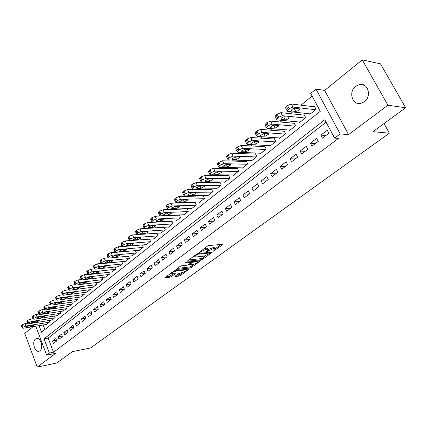<?xml version="1.0" encoding="UTF-8"?>
<svg xmlns="http://www.w3.org/2000/svg" width="427" height="427" viewBox="0 0 427 427"><rect width="100%" height="100%" fill="white"/><g stroke="black" fill="none" stroke-linecap="round" stroke-linejoin="round"><path stroke-width="0.64" d="M213.345 251.204L222.59 244.799L222.915 244.441L222.622 244.297L208.942 245.541L207.383 246.187L198.95 252.506L206.246 249.325L207.399 249.213L208.397 249.667L206.332 251.898L213.335 248.647L214.466 248.535L215.432 248.978L213.345 251.204M39.908 350.775C43.858 348.144 40.682 336.983 36.45 338.542L35.521 339.022C31.619 341.712 34.779 352.771 39.028 351.224L39.908 350.775M364.354 101.765C371.965 96.491 368.031 82.464 359.545 84.471L355.712 86.233C348.197 91.624 352.195 105.48 360.719 103.43L364.354 101.765M175.166 276.13L174.894 276.429L175.225 276.547L179.046 276.061L180.498 275.452L189.182 269.021L175.091 270.553L173.586 271.182L164.902 277.705L169.978 277.219L171.457 276.605L175.31 273.67L172.636 273.835L171.734 273.504C172.545 272.389 174.125 271.556 176.468 271.012L185.542 269.912L186.402 270.238C185.59 271.342 184.026 272.164 181.715 272.709L178.742 273.515L175.166 276.13M326.1 122.207L48.144 338.072L53.514 352.259L49.399 353.07L46.639 355.157L35.767 326.191M405.65 107.748L387.935 105.229L362.272 59.887L380.478 63.836L405.65 107.748L372.936 131.687L389.371 133.171L90.497 348L72.36 351.651L56.887 362.971L37.213 367.113L55.627 353.364L46.639 355.157M362.272 59.887L324.627 90.396L348.581 134.612L387.935 105.229M348.581 134.612L340.132 133.929L334.603 138.097L324.798 119.773L44.029 338.814L49.399 353.07M53.514 352.259L338.488 138.38L334.603 138.097M201.517 259.68L203.006 259.061L211.872 252.603L212.187 252.261L211.883 252.127L198.165 253.505L196.628 254.145L187.736 260.721L187.437 261.046L187.768 261.185L201.517 259.68L201.048 258.65L202.542 258.031L205.675 255.741M200.231 261.084L191.606 267.366L190.132 267.98L176.015 269.49L179.98 266.453L181.491 265.824L187.133 265.178L188.633 264.553L191.392 262.413L185.195 262.936L186.236 262.173L200.22 260.625L200.53 260.753L200.231 261.084L200.033 260.646M33.135 326.623L24.755 333.418L37.213 367.113M179.18 214.946L178.892 215.176M183.477 214.749L183.61 215.037L188.334 211.269L187.111 208.595L186.711 208.904M191.376 208.435L191.515 208.734L196.329 204.891L195.08 202.19L194.68 202.51M199.425 201.992L199.569 202.302L204.48 198.384L203.209 195.667L202.798 195.998M207.629 195.433L207.778 195.747L212.785 191.755L211.493 189.017L211.077 189.353M215.998 188.739L216.153 189.07L221.255 184.998L219.942 182.238L219.515 182.585M224.527 181.913L224.687 182.254L229.891 178.107L228.557 175.326L228.119 175.678M233.222 174.953L233.398 175.31L238.704 171.072L237.343 168.275L236.9 168.633M242.098 167.848L242.28 168.222L247.692 163.899L246.31 161.086L245.856 161.449M251.151 160.605L251.343 160.99L256.867 156.581L255.458 153.747L254.994 154.115M260.39 153.208L260.587 153.608L266.229 149.108L264.793 146.253L264.324 146.632M269.816 145.66L270.029 146.077L275.789 141.481L274.326 138.604L273.846 138.994M279.445 137.948L279.669 138.385L285.546 133.694L284.056 130.795L283.565 131.19M289.271 130.075L289.506 130.534L295.516 125.741L293.995 122.821L293.493 123.227M299.311 122.031L299.562 122.512L305.695 117.617L304.147 114.676L303.634 115.087M322.46 138.161L328.875 133.261L327.263 130.24L320.869 135.151L322.46 138.161M311.95 146.183L318.227 141.39L316.647 138.391L310.386 143.194L311.95 146.183M301.659 154.03L307.808 149.343L306.255 146.365L300.128 151.067L301.659 154.03M291.593 161.716L297.608 157.125L296.087 154.168L290.088 158.775L291.593 161.716M281.735 169.236L287.622 164.742L286.133 161.812L280.256 166.316L281.735 169.236M272.079 176.607L277.849 172.204L276.381 169.289L270.627 173.709L272.079 176.607M262.621 183.823L268.273 179.511L266.832 176.618L261.201 180.947L262.621 183.823M253.355 190.89L258.895 186.668L257.481 183.797L251.962 188.035L253.355 190.89M244.281 197.818L249.704 193.682L248.317 190.832L242.91 194.984L244.281 197.818M235.384 204.608L240.7 200.551L239.339 197.722L234.033 201.795L235.384 204.608M226.657 211.269L231.872 207.287L230.532 204.48L225.333 208.467L226.657 211.269M218.106 217.791L223.22 213.895L221.901 211.103L216.804 215.016L218.106 217.791M209.721 224.191L214.733 220.369L213.441 217.599L208.44 221.437L209.721 224.191M201.491 230.473L206.412 226.721L205.141 223.967L200.236 227.73L201.491 230.473M193.42 236.627L198.245 232.95L196.996 230.217L192.187 233.911L193.42 236.627M185.505 242.675L190.239 239.061L189.006 236.35L184.288 239.974L185.505 242.675M177.733 248.605L182.377 245.061L181.171 242.365L176.532 245.92L177.733 248.605M170.101 254.428L174.664 250.948L173.474 248.268L168.927 251.759L170.101 254.428M162.612 260.139L167.09 256.723L165.922 254.065L161.454 257.497L162.612 260.139M155.257 265.754L159.655 262.397L158.502 259.76L154.12 263.123L155.257 265.754M148.036 271.262L152.354 267.969L151.222 265.348L146.915 268.652L148.036 271.262M140.942 276.675L145.185 273.44L144.07 270.835L139.837 274.086L140.942 276.675M133.977 281.996L138.14 278.815L137.046 276.232L132.888 279.418L133.977 281.996M127.129 287.222L131.222 284.094L130.139 281.526L126.056 284.66L127.129 287.222M120.398 292.356L124.422 289.287L123.36 286.731L119.346 289.81L120.398 292.356M113.785 297.4L117.74 294.384L116.694 291.849L112.749 294.876L113.785 297.4M107.284 302.364L111.175 299.396L110.139 296.877L106.264 299.85L107.284 302.364M100.895 307.237L104.716 304.323L103.702 301.82L99.886 304.745L100.895 307.237M94.613 312.036L98.37 309.164L97.367 306.682L93.62 309.559L94.613 312.036M88.432 316.749L92.125 313.93L91.138 311.459L87.455 314.288L88.432 316.749M82.352 321.387L85.987 318.617L85.016 316.161L81.392 318.942L82.352 321.387M76.374 325.95L79.95 323.223L78.99 320.784L75.424 323.522L76.374 325.95M70.492 330.439L74.01 327.755L73.065 325.331L69.558 328.027L70.492 330.439M64.707 334.853L68.165 332.211L67.236 329.804L63.783 332.457L64.707 334.853M59.011 339.203L62.417 336.604L61.499 334.208L58.099 336.818L59.011 339.203M55.852 338.542L52.505 341.109L53.407 343.479L56.759 340.922L55.852 338.542M312.116 96.064L300.939 105.175M292.623 111.949L290.499 113.683M282.242 120.414L280.283 122.01M272.09 128.687L270.291 130.155M262.151 136.789L260.513 138.124M252.426 144.716L250.937 145.927M242.91 152.471L241.559 153.571M233.59 160.066L232.379 161.054M224.463 167.507L223.38 168.387M215.518 174.798L214.567 175.572M206.759 181.934L205.931 182.612M198.176 188.931L197.461 189.513M189.759 195.79L189.161 196.281M181.512 202.515L181.021 202.916M173.421 209.107L173.036 209.422M165.489 215.576L165.206 215.806M43.191 324.974L44.915 329.537M309.564 113.817L309.831 114.313L316.097 109.312L314.523 106.355L313.994 106.777M179.313 214.941L180.488 217.53L175.849 221.229L175.727 220.951M171.665 221.17L172.786 223.673L168.238 227.308L168.115 227.036M164.149 227.276L165.228 229.705L160.76 233.27L160.643 233.009M128.201 237.828L129.338 236.264L132.567 234.935L156.773 233.275L157.809 235.629L153.421 239.131L153.309 238.874M149.525 239.157L150.523 241.442L146.103 244.634M142.41 244.938L143.365 247.153L139.026 250.291M135.412 250.612L136.336 252.763L132.076 255.848M128.543 256.184L129.429 258.276L125.244 261.308M121.786 261.66L122.64 263.689L118.535 266.672M115.146 267.035L115.973 269.01L111.938 271.946M108.623 272.319L109.419 274.246L105.453 277.128M102.208 277.513L102.971 279.386L99.075 282.226M95.899 282.615L96.635 284.441L92.808 287.238M89.691 287.638L90.407 289.41L86.644 292.164M83.591 292.57L84.279 294.299L80.58 297.011M77.586 297.422L78.253 299.108L74.613 301.777M71.677 302.193L72.328 303.843L68.747 306.463M65.865 306.885L66.495 308.497L62.972 311.075M60.148 311.507L60.757 313.076L57.293 315.617M54.517 316.049L55.11 317.581L51.699 320.085M48.977 320.522L49.548 322.017L46.196 324.483M389.371 133.171L384.006 123.59M39.07 325.652L41.542 332.211L320.277 111.319L310.696 93.417L315.991 89.083L340.132 133.929M324.627 90.396L315.991 89.083M48.144 338.072L44.029 338.814M320.869 135.151L325.897 135.535M310.386 143.194L315.446 143.509M300.128 151.067L305.22 151.313M290.088 158.775L295.212 158.956M280.256 166.316L285.407 166.434M270.627 173.709L275.799 173.762M261.201 180.947L266.395 180.947M251.962 188.035L257.171 187.981M242.91 194.984L248.14 194.877M234.033 201.795L239.28 201.635M225.333 208.467L230.596 208.264M216.804 215.016L222.083 214.76M208.44 221.437L213.73 221.133M200.236 227.73L205.531 227.388M192.187 233.911L197.493 233.526M184.288 239.974L189.599 239.547M176.532 245.92L181.854 245.456M168.927 251.759L174.248 251.257M161.454 257.497L166.786 256.958M154.12 263.123L159.452 262.552M146.915 268.652L152.252 268.049M139.837 274.086L145.175 273.445M132.888 279.418L138.118 278.767M126.056 284.66L131.18 283.992M119.346 289.81L124.358 289.132M112.749 294.876L117.66 294.182M106.264 299.85L111.073 299.151M99.886 304.745L104.599 304.035M93.62 309.559L98.237 308.838M87.455 314.288L91.981 313.562M81.392 318.942L85.832 318.211M75.424 323.522L79.78 322.785M69.558 328.027L73.828 327.285M63.783 332.457L67.973 331.715M58.099 336.818L62.214 336.076M52.505 341.109L56.545 340.362M215.261 248.615L214.946 247.938L213.98 247.489L214.466 248.535M208.333 249.379L213.98 247.489M208.227 249.293L207.912 248.615L206.914 248.156L207.399 249.213M204.005 248.69L206.914 248.156M215.352 248.679L221.17 244.431M188.734 259.979L201.048 258.65M209.988 252.592L210.431 252.272M209.988 253.318L209.999 252.987L197.952 254.204L195.779 255.463L194.803 256.547L195.838 256.99L204.074 256.131L209.988 253.318M198.763 260.79L197.536 261.682M193.997 264.265L191.147 266.347L191.606 267.366M177.333 268.412L189.673 266.96L191.147 266.347M192.903 264.516C195.24 263.971 196.831 263.128 197.674 261.986L196.836 261.644L193.671 261.997L192.171 262.621L189.412 264.751L192.903 264.516M191.734 261.564L192.171 262.621M191.189 261.964L191.702 261.586M166.236 276.616L169.535 276.2L173.527 273.728M176.234 275.351L180.055 274.444L182.751 272.474M186.257 269.912L187.405 269.074M314.795 106.873L291.347 104.001L287.531 105.544L285.482 107.721L285.77 108.277M310.349 113.902L287.665 111.404L287.072 110.78L289.132 108.613L292.954 107.065L315.574 109.734M293.931 108.373L295.18 108.223M291.652 110.967L295.665 111.415C297.432 111.191 298.703 110.438 299.482 109.157L299.039 108.671L295.036 108.207C293.253 108.421 291.972 109.179 291.193 110.47L291.652 110.967L291.273 110.241M304.408 115.173L280.859 112.653L277.075 114.185L275.089 116.288L275.367 116.827M300.069 122.106L277.256 119.939L276.648 119.325L278.644 117.228L282.428 115.696L305.182 118.023M283.736 116.865L284.531 116.768M281.244 119.475L285.273 119.859C287.024 119.635 288.278 118.898 289.031 117.655L288.572 117.179L284.547 116.774C282.781 116.993 281.521 117.735 280.763 118.989L281.244 119.475L280.865 118.738M294.24 123.296L270.595 121.113L266.854 122.629L264.927 124.673L265.188 125.191M290.008 130.134L267.078 128.287L266.453 127.689L268.391 125.655L272.138 124.134L295.009 126.141M271.06 127.79L275.111 128.127L278.81 125.965L278.34 125.501L274.294 125.148C272.543 125.378 271.3 126.104 270.569 127.321L271.06 127.79L270.675 127.049M284.286 131.249L260.561 129.392L256.851 130.897L254.978 132.872L255.229 133.368M280.155 137.996L257.118 136.448L256.483 135.866L258.362 133.897L262.071 132.391L285.055 134.089M261.094 135.93L265.162 136.213L268.807 134.094L268.321 133.64L264.26 133.347L260.593 135.471L261.094 135.93L260.716 135.178M274.545 139.037L250.74 137.489L247.068 138.983L245.247 140.899L245.488 141.374M270.505 145.698L247.377 144.438L246.721 143.867L248.546 141.961L252.224 140.467L275.303 141.865M251.343 143.899L255.426 144.123L259.018 142.052L258.522 141.609L254.439 141.369L250.83 143.451L251.343 143.899L250.964 143.136M265.002 146.669L241.127 145.415L237.492 146.893L235.725 148.756L235.95 149.215M261.057 153.234L237.839 152.258L237.172 151.702L238.944 149.85L242.584 148.372L265.759 149.487M241.799 151.697L245.899 151.873L249.437 149.845L248.925 149.413L244.831 149.22L241.271 151.259L241.799 151.697L241.42 150.928M255.656 154.142L231.717 153.176L228.114 154.638L226.401 156.442L226.614 156.885M251.797 160.621L228.504 159.911L227.821 159.372L229.539 157.574L233.147 156.106L256.403 156.949M232.453 159.33L236.569 159.458L240.054 157.467L239.531 157.051L235.421 156.906L231.914 158.903L232.453 159.33L232.08 158.556M246.496 161.465L222.504 160.771L218.939 162.223L217.274 163.973L217.476 164.4M242.728 167.864L219.361 167.411L218.661 166.882L220.337 165.137L223.908 163.68L247.238 164.262M223.305 166.802L227.431 166.888L230.868 164.939L230.334 164.528L226.214 164.427L222.755 166.386L223.305 166.802L222.931 166.028M237.524 168.644L213.484 168.211L209.951 169.652L208.328 171.35L208.52 171.761M233.836 174.958L210.41 174.75L209.694 174.237L211.322 172.545L214.861 171.099L238.261 171.43M214.343 174.125L218.475 174.168L221.864 172.252L221.319 171.857L217.188 171.798L213.783 173.72L214.343 174.125L213.97 173.346M228.728 175.684L204.65 175.497L201.144 176.927L199.569 178.577L199.751 178.972M225.12 181.913L201.64 181.945L200.914 181.443L202.494 179.799L206.001 178.363L229.459 178.454M205.563 181.299L209.705 181.299L213.046 179.42L212.491 179.03L208.349 179.02L204.992 180.904L205.563 181.299L205.195 180.52M220.102 182.58L195.993 182.633L192.518 184.053L190.986 185.66L191.163 186.033M216.574 188.734L193.041 188.99L192.305 188.504L193.842 186.903L197.317 185.483L220.828 185.339M196.959 188.328L201.112 188.286L204.405 186.444L203.839 186.065L199.692 186.097L196.377 187.944L196.959 188.328L196.591 187.549M211.648 189.348L187.506 189.631L184.069 191.04L182.575 192.598L182.74 192.961M208.195 195.417L184.619 195.897L183.872 195.422L185.366 193.869L188.814 192.46L212.363 192.091M188.526 195.219L192.684 195.139L195.94 193.33L195.363 192.961L191.205 193.031L187.933 194.845L188.526 195.219L188.163 194.434M203.359 195.982L179.191 196.489L175.785 197.882L174.328 199.404L174.488 199.751M199.975 201.976L176.367 202.665L175.604 202.206L177.061 200.695L180.472 199.297L204.063 198.715M180.258 201.971L184.421 201.854L187.634 200.076L187.047 199.719L182.884 199.825L179.655 201.608L180.258 201.971L179.9 201.192M195.224 202.494L171.04 203.209L167.662 204.597L166.247 206.07L166.397 206.406M191.91 208.413L168.27 209.299L167.496 208.856L168.916 207.389L172.3 206.001L195.924 205.211M172.15 208.595L176.324 208.44L179.489 206.695L178.897 206.348L174.728 206.487L171.542 208.243L172.15 208.595L171.798 207.81M187.239 208.883L163.045 209.801L159.698 211.173L158.316 212.614L158.46 212.934M184 214.728L160.333 215.811L159.549 215.379L160.931 213.948L164.283 212.571L187.939 211.584M164.203 215.085L168.377 214.898L171.505 213.185L170.901 212.843L166.733 213.025L163.584 214.744L164.203 215.085L163.856 214.306M179.409 215.155L155.209 216.265L151.889 217.631L150.544 219.024L150.678 219.334M176.234 220.924L152.551 222.195L151.75 221.773L153.101 220.38L156.421 219.019L180.098 217.839M156.405 221.458L160.584 221.234L163.674 219.547L163.061 219.222L158.887 219.43L155.78 221.122L156.405 221.458L156.063 220.679M171.723 221.303L147.518 222.606L144.225 223.962L142.917 225.323L143.045 225.616M168.612 227.004L144.913 228.456L144.102 228.05L145.42 226.694L148.713 225.339L172.407 223.978M148.756 227.703L152.935 227.452L155.988 225.792L155.369 225.477L151.19 225.718L148.121 227.383L148.756 227.703L148.42 226.929M164.181 227.345L139.971 228.829L136.709 230.169L135.551 231.781M161.128 232.977L137.419 234.599L136.603 234.204L137.884 232.886L141.15 231.541L164.854 230.004M141.252 233.836L145.436 233.553L148.452 231.92L147.822 231.61L143.637 231.888L140.606 233.521L141.252 233.836L140.921 233.062M153.784 238.837L130.07 240.625L129.237 240.246L130.491 238.96L133.726 237.625L157.44 235.923M133.891 239.851L138.07 239.542L141.049 237.935L140.414 237.636L136.229 237.94L133.235 239.552L133.891 239.851L133.56 239.083M129.562 240.604L125.303 240.924L122.095 242.242L120.99 243.764M146.568 244.596L122.853 246.544L122.01 246.176L123.232 244.922L126.44 243.598L150.16 241.73M126.659 245.76L130.838 245.418L133.784 243.838L133.139 243.55L128.959 243.881L125.997 245.466L126.659 245.76L126.333 244.991M122.191 246.475L118.172 246.806L114.991 248.114L113.908 249.592M139.485 250.254L115.765 252.352L114.916 251.994L116.112 250.777L119.293 249.464L143.008 247.436M119.56 251.556L123.739 251.188L126.654 249.635L125.997 249.352L121.818 249.715L118.893 251.273L119.56 251.556L119.24 250.793M115.012 252.24L111.169 252.581L108.015 253.878L106.958 255.319M132.519 255.805L108.81 258.057L107.951 257.711L109.115 256.52L112.274 255.218L135.989 253.04M112.595 257.251L116.774 256.857L119.651 255.325L118.989 255.052L114.81 255.437L111.917 256.974L112.595 257.251L112.28 256.494M107.999 257.897L104.295 258.25L101.167 259.541L100.131 260.94M125.682 261.265L101.978 263.656L101.114 263.326L102.25 262.162L105.378 260.87L129.087 258.548M105.752 262.84L109.926 262.424L112.771 260.913L112.104 260.651L107.924 261.062L105.063 262.578L105.752 262.84L105.437 262.087M101.13 263.454L97.543 263.817L94.442 265.098L93.422 266.459M118.957 266.629L95.269 269.159L94.394 268.839L95.504 267.702L98.61 266.421L122.303 263.961M99.027 268.332L103.201 267.889L106.013 266.4L105.341 266.149L101.167 266.587L98.338 268.076L99.027 268.332L98.722 267.585M94.394 268.914L90.908 269.288L87.834 270.558L86.836 271.882M112.354 271.903L88.683 274.561L87.797 274.251L88.88 273.147L91.96 271.871L115.642 269.277M92.424 273.728L96.593 273.259L99.379 271.796L98.696 271.551L94.527 272.01L91.725 273.477L92.424 273.728L92.125 272.986M87.797 274.278L84.397 274.657L81.343 275.922L80.367 277.208M105.859 277.08L82.208 279.872L81.311 279.573L82.374 278.495L85.432 277.23L109.093 274.502M85.934 279.028L90.102 278.537L92.856 277.096L92.168 276.856L87.999 277.342L85.235 278.788L85.934 279.028L85.64 278.292M81.306 279.552L77.992 279.936L74.965 281.19L74.01 282.444M99.475 282.178L75.846 285.087L74.944 284.798L75.979 283.747L79.011 282.493L102.656 279.642M79.561 284.238L83.724 283.725L86.446 282.3L81.589 282.578L78.851 284.008L79.561 284.238L79.267 283.507M74.917 284.734L71.699 285.124L68.699 286.373L67.76 287.595M93.198 287.184L69.59 290.216L68.683 289.938L69.697 288.908L72.702 287.665L96.326 284.692M73.295 289.357L77.452 288.823L80.148 287.419L75.285 287.729L72.579 289.132L73.295 289.357L73.006 288.631M68.64 289.826L65.518 290.227L62.539 291.46L61.621 292.65M87.028 292.111L63.447 295.254L62.529 294.988L63.522 293.984L66.505 292.746L90.097 289.661M67.135 294.384L71.288 293.835L73.956 292.452L69.094 292.783L66.415 294.176L67.135 294.384L66.852 293.669M62.47 294.838L59.438 295.238L56.481 296.466L55.579 297.624M80.954 296.957L57.405 300.208L56.481 299.951L57.453 298.969L60.41 297.742L83.98 294.545M61.077 299.332L65.224 298.761L67.866 297.395L63.004 297.758L60.351 299.13L61.077 299.332L60.805 298.622M56.407 299.759L53.46 300.165L50.53 301.382L49.644 302.519M74.981 301.724L51.464 305.081L50.535 304.83L51.486 303.875L54.421 302.652L77.954 299.348M55.126 304.2L59.262 303.608L61.878 302.263L57.021 302.652L54.394 304.003L55.126 304.2L54.853 303.496M50.45 304.606L47.584 305.011L44.675 306.223L43.81 307.328M69.11 306.41L45.625 309.869L44.686 309.634L45.62 308.694L48.529 307.483L72.035 304.077M49.27 308.983L53.402 308.374L55.99 307.045L51.133 307.461L48.534 308.796L49.27 308.983L49.004 308.283M44.589 309.372L41.803 309.778L38.916 310.979L38.067 312.057M63.329 311.021L39.876 314.576L38.937 314.352L39.85 313.434L42.737 312.233L66.206 308.726M43.511 313.685L47.637 313.06L50.199 311.747L45.342 312.19L42.769 313.509L43.511 313.685L43.25 312.996M38.825 314.058L36.119 314.464L33.253 315.66L32.42 316.706M57.64 315.564L34.229 319.215L33.279 318.996L34.171 318.099L37.042 316.903L60.474 313.301M37.848 318.312L41.963 317.672L44.504 316.375L39.647 316.839L37.101 318.142L37.848 318.312L37.587 317.629M33.157 318.67L30.53 319.076L27.686 320.261L26.869 321.285M52.041 320.031L28.668 323.773L27.718 323.565L28.588 322.684L31.438 321.499L54.827 317.805M32.276 322.865L36.386 322.209L38.9 320.928L34.048 321.419L31.523 322.7L32.276 322.865L32.02 322.188M27.584 323.207L25.028 323.613L22.204 324.787L21.403 325.79M46.527 324.429L23.197 328.256L22.241 328.059L23.095 327.199L25.924 326.02L49.276 322.236M26.789 327.349L30.893 326.676L33.381 325.411L28.534 325.918L26.031 327.189L26.789 327.349L26.543 326.676M214.173 250.27L214.402 250.761M200.017 251.636L200.252 252.16M207.164 250.948L207.399 251.455M212.849 247.596L213.335 248.647M208.173 250.073L208.451 250.681M205.761 248.263L206.246 249.325M201.069 250.857L201.309 251.38M222.366 244.324L222.59 244.799M187.608 260.822L187.768 261.185M211.664 252.149L211.872 252.603M202.542 258.031L203.006 259.061M209.705 252.346L209.999 252.987M197.685 253.611L197.952 254.204M196.644 254.134L196.879 254.652M195.545 254.946L195.779 255.463M189.673 266.96L190.132 267.98M176.196 269.261L176.356 269.618M190.794 261.666L191.072 262.285M196.559 261.03L196.836 261.644M193.394 261.383L193.671 261.997M189.481 263.929L189.705 264.43M185.281 269.33L185.542 269.912M176.212 270.419L176.468 271.012M174.851 273.563L175.033 273.974M171.008 275.58L171.457 276.605M169.535 276.2L169.978 277.219M165.089 277.47L165.249 277.828M188.713 268.919L188.899 269.336M180.055 274.444L180.498 275.452M178.598 275.052L179.046 276.061M175.075 276.205L175.225 276.547M292.954 107.065L291.347 104.001M289.132 108.613L287.531 105.544M288.07 109.483L286.474 106.419M294.08 108.394L295.665 111.415M282.428 115.696L280.859 112.653M278.644 117.228L277.075 114.185M277.609 118.082L276.045 115.039M283.72 116.865L285.273 119.859M272.138 124.134L270.595 121.113M268.391 125.655L266.854 122.629M267.377 126.488L265.84 123.467M273.622 125.212L275.111 128.127M262.071 132.391L260.561 129.392M258.362 133.897L256.851 130.897M257.369 134.708L255.864 131.713M263.737 133.384L265.162 136.213M252.224 140.467L250.74 137.489M248.546 141.961L247.068 138.983M247.575 142.757L246.101 139.778M254.06 141.385L255.426 144.123M242.584 148.372L241.127 145.415M238.944 149.85L237.492 146.893M237.994 150.63L236.542 147.678M244.591 149.226L245.899 151.873M233.147 156.106L231.717 153.176M229.539 157.574L228.114 154.638M228.61 158.337L227.191 155.407M235.32 156.901L236.569 159.458M223.908 163.68L222.504 160.771M220.337 165.137L218.939 162.223M219.425 165.884L218.032 162.975M226.241 164.432L227.431 166.888M214.861 171.099L213.484 168.211M211.322 172.545L209.951 169.652M210.431 173.277L209.059 170.384M217.348 171.803L218.475 174.168M206.001 178.363L204.65 175.497M202.494 179.799L201.144 176.927M201.619 180.514L200.274 177.643M208.632 179.02L209.705 181.299M197.317 185.483L195.993 182.633M193.842 186.903L192.518 184.053M192.988 187.608L191.67 184.758M200.087 186.092L201.112 188.286M188.814 192.46L187.506 189.631M185.366 193.869L184.069 191.04M184.528 194.557L183.231 191.728M191.707 193.02L192.684 195.139M180.472 199.297L179.191 196.489M177.061 200.695L175.785 197.882M176.239 201.368L174.963 198.56M183.487 199.809L184.421 201.854M172.3 206.001L171.04 203.209M168.916 207.389L167.662 204.597M168.11 208.05L166.856 205.259M175.428 206.465L176.324 208.44M164.283 212.571L163.045 209.801M160.931 213.948L159.698 211.173M160.141 214.594L158.908 211.824M167.523 212.988L168.377 214.898M156.421 219.019L155.209 216.265M153.101 220.38L151.889 217.631M152.327 221.015L151.115 218.266M159.762 219.387L160.584 221.234M148.713 225.339L147.518 222.606M145.42 226.694L144.225 223.962M144.662 227.319L143.467 224.586M152.151 225.664L152.935 227.452M141.15 231.541L139.971 228.829M137.884 232.886L136.709 230.169M137.136 233.494L135.967 230.783M144.678 231.818L145.436 233.553M133.726 237.625L132.567 234.935M130.491 238.96L129.338 236.264M129.76 239.563L128.607 236.868M137.345 237.86L138.07 239.542M126.44 243.598L125.303 240.924M123.232 244.922L122.095 242.242M122.517 245.514L121.38 242.835M130.144 243.785L130.838 245.418M119.293 249.464L118.172 246.806M116.112 250.777L114.991 248.114M115.402 251.354L114.292 248.695M123.072 249.603L123.739 251.188M112.274 255.218L111.169 252.581M109.115 256.52L108.015 253.878M108.426 257.091L107.326 254.449M116.128 255.319L116.774 256.857M105.378 260.87L104.295 258.25M102.25 262.162L101.167 259.541M101.573 262.722L100.489 260.102M109.307 260.924L109.926 262.424M98.61 266.421L97.543 263.817M95.504 267.702L94.442 265.098M94.837 268.252L93.775 265.647M102.603 266.437L103.201 267.889M91.96 271.871L90.908 269.288M88.88 273.147L87.834 270.558M88.229 273.686L87.177 271.097M96.016 271.844L96.593 273.259M85.432 277.23L84.397 274.657M82.374 278.495L81.343 275.922M81.733 279.023L80.698 276.45M89.547 277.16L90.102 278.537M79.011 282.493L77.992 279.936M75.979 283.747L74.965 281.19M75.349 284.265L74.335 281.713M83.185 282.386L83.724 283.725M72.702 287.665L71.699 285.124M69.697 288.908L68.699 286.373M69.078 289.421L68.074 286.885M76.929 287.52L77.452 288.823M66.505 292.746L65.518 290.227M63.522 293.984L62.539 291.46M62.913 294.486L61.926 291.967M70.786 292.564L71.288 293.835M60.41 297.742L59.438 295.238M57.453 298.969L56.481 296.466M56.85 299.466L55.884 296.962M64.739 297.523L65.224 298.761M54.421 302.652L53.46 300.165M51.486 303.875L50.53 301.382M50.893 304.36L49.938 301.873M58.798 302.401L59.262 303.608M48.529 307.483L47.584 305.011M45.62 308.694L44.675 306.223M45.038 309.175L44.093 306.703M52.948 307.194L53.402 308.374M42.737 312.233L41.803 309.778M39.85 313.434L38.916 310.979M39.273 313.904L38.345 311.448M47.2 311.913L47.637 313.06M37.042 316.903L36.119 314.464M34.171 318.099L33.253 315.66M33.61 318.563L32.692 316.124M41.542 316.551L41.963 317.672M31.438 321.499L30.53 319.076M28.588 322.684L27.686 320.261M28.038 323.143L27.131 320.72M35.975 321.115L36.386 322.209M25.924 326.02L25.028 323.613M23.095 327.199L22.204 324.787M22.551 327.648L21.66 325.241M30.493 325.604L30.893 326.676M36.45 338.542L36.909 338.462M359.545 84.471L364.444 85.315M209.865 252.33L210.175 253.003M194.445 255.757L194.803 256.547M191.045 261.639L191.344 262.306M197.21 260.961L197.546 261.703M189.156 264.169L189.412 264.751M185.958 269.25L186.284 269.971M171.419 272.789L171.734 273.504M287.072 110.78L285.482 107.721M299.258 108.725L299.482 109.157M276.648 119.325L275.089 116.288M288.817 117.238L289.031 117.655M266.453 127.689L264.927 124.673M278.607 125.565L278.81 125.965M256.483 135.866L254.978 132.872M268.61 133.71L268.807 134.094M246.721 143.867L245.247 140.899M258.831 141.684L259.018 142.052M237.172 151.702L235.725 148.756M249.261 149.487L249.437 149.845M227.821 159.372L226.401 156.442M239.889 157.125L240.054 157.467M218.661 166.882L217.274 163.973M230.708 164.608L230.868 164.939M209.694 174.237L208.328 171.35M221.714 171.937L221.864 172.252M200.914 181.443L199.569 178.577M212.902 179.116L213.046 179.42M192.305 188.504L190.986 185.66M204.271 186.151L204.405 186.444M183.872 195.422L182.575 192.598M195.806 193.047L195.94 193.33M175.604 202.206L174.328 199.404M187.506 199.804L187.634 200.076M167.496 208.856L166.247 206.07M159.549 215.379L158.316 212.614M151.75 221.773L150.544 219.024M144.102 228.05L142.917 225.323M136.603 234.204L135.434 231.493M129.237 240.246L128.089 237.556M122.01 246.176L120.878 243.502M114.916 251.994L113.806 249.341M107.951 257.711L106.857 255.074M101.114 263.326L100.035 260.705M94.394 268.839L93.332 266.234M87.797 274.251L86.75 271.668M81.311 279.573L80.287 277.006M74.944 284.798L73.93 282.247M68.683 289.938L67.685 287.403M62.529 294.988L61.547 292.468M56.481 299.951L55.515 297.448M50.535 304.83L49.58 302.348M44.686 309.634L43.746 307.162M38.937 314.352L38.008 311.902M33.279 318.996L32.367 316.556M27.718 323.565L26.816 321.141M22.241 328.059L21.35 325.652"/></g></svg>
